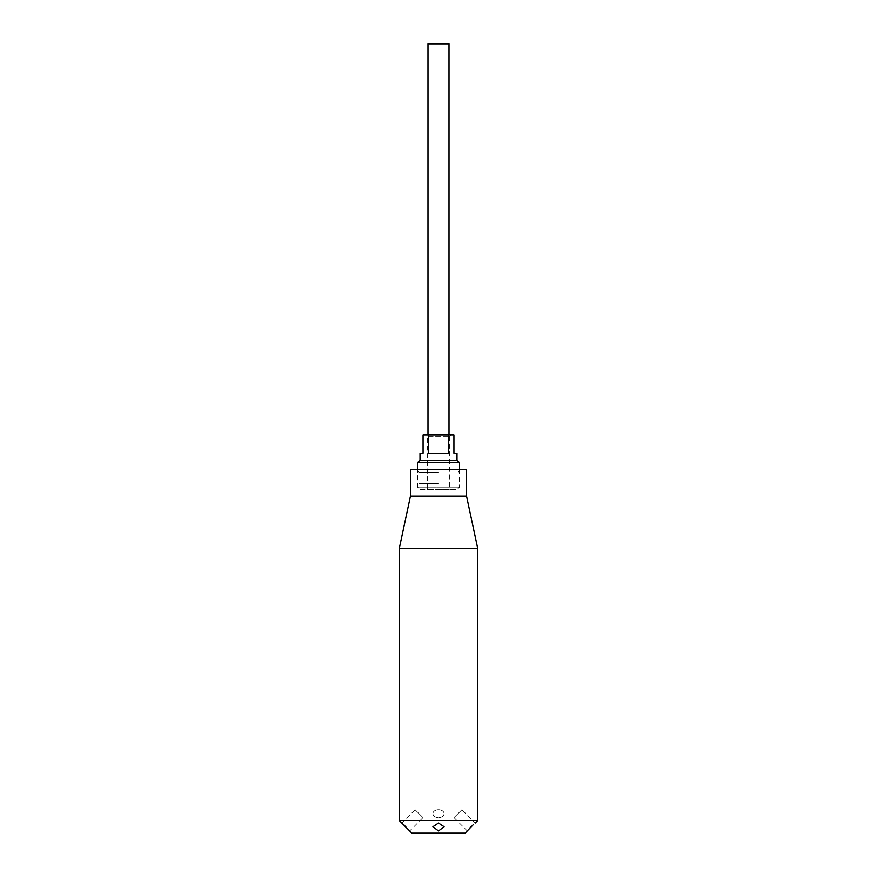 <?xml version="1.0" encoding="UTF-8"?>
<svg xmlns="http://www.w3.org/2000/svg" width="877" height="877" viewBox="0 0 877 877"><rect width="100%" height="100%" fill="white"/><g stroke="black" fill="none" stroke-linecap="round" stroke-linejoin="round"><path stroke-width="0.66" stroke-dasharray="4.38 3.29" d="M466.542 469.513L410.458 469.513M438.5 472.319L418.877 472.319L438.5 472.319M438.5 483.534L418.877 483.534L438.5 483.534M438.5 809.723A5.613 3.968 180 0 0 432.887 813.692A5.613 3.968 180 0 0 438.5 817.649A5.613 3.968 180 0 1 432.887 813.692A5.613 3.968 180 0 1 438.5 809.723A5.613 3.968 180 0 1 444.113 813.692A5.613 3.968 180 0 1 438.5 817.649A5.613 3.968 180 0 0 444.113 813.692A5.613 3.968 180 0 0 438.5 809.723M422.999 817.649L415.073 809.723L422.999 817.649L409.68 830.968M415.073 809.723L401.754 823.043L403.672 824.643M461.927 809.723L454.001 817.649L461.927 809.723L475.246 823.043M454.001 817.649L467.32 830.968L469.546 828.305M471.07 826.737L473.328 824.643M438.5 830.968L432.887 826.759L438.5 823.043L444.113 826.759L438.5 830.968M466.542 496.152L410.458 496.152M477.757 548.574L399.243 548.574M477.757 820.532L399.243 820.532M465.139 833.15L411.861 833.15M438.5 469.513L460.929 469.513L438.5 469.513M449.715 436.362L449.715 489.629L427.285 489.629L427.285 436.362L449.715 436.362L427.285 436.362L425.882 434.959L451.118 434.959L449.715 436.362M427.285 489.629L449.715 489.629M451.118 434.959L425.882 434.959M419.995 489.629L457.005 489.629L419.995 489.629L417.474 487.108L459.526 487.108L417.474 487.108L417.474 469.513M457.005 460.195L419.995 460.195M417.474 462.716L459.526 462.716M459.526 469.513L459.526 487.108L457.005 489.629M457.005 453.19L453.924 453.19L453.924 434.959L423.076 434.959L423.076 453.19L419.995 453.19M428.272 434.959L428.272 453.19L448.728 453.19L448.728 434.959M428.272 453.19L448.728 453.19L428.272 453.19M427.987 489.629L449.013 489.629L427.987 489.629L427.987 434.959M449.013 434.959L449.013 489.629M427.987 43.85L449.013 43.85M418.877 483.534L418.877 472.319L416.071 469.513M432.887 813.692L432.887 826.759L432.887 813.692M444.113 813.692L444.113 826.759L444.113 813.692M458.123 483.534L458.123 472.319L460.929 469.513"/><path stroke-width="1.32" d="M438.5 823.043L432.887 826.759L438.5 830.968L444.113 826.759L438.5 823.043M403.672 824.643L409.68 830.968L399.243 820.532L477.757 820.532L477.757 548.574L399.243 548.574L399.243 820.532M469.546 828.305L471.07 826.737M473.328 824.643L465.139 833.15L411.861 833.15L409.68 830.968M438.5 496.152L466.542 496.152L466.542 469.513L410.458 469.513L410.458 496.152L438.5 496.152M457.005 460.195L459.526 462.716L417.474 462.716L419.995 460.195L457.005 460.195L457.005 453.19L453.924 453.19L453.924 434.959L448.728 434.959L448.728 453.19L428.272 453.19L428.272 434.959L448.728 434.959M417.474 469.513L417.474 462.716M419.995 460.195L419.995 453.19L423.076 453.19L423.076 434.959L428.272 434.959M459.526 462.716L459.526 469.513M449.013 434.959L449.013 43.85L427.987 43.85L427.987 434.959M466.542 496.152L477.757 548.574M475.246 823.043L477.757 820.532M410.458 496.152L399.243 548.574"/></g></svg>
